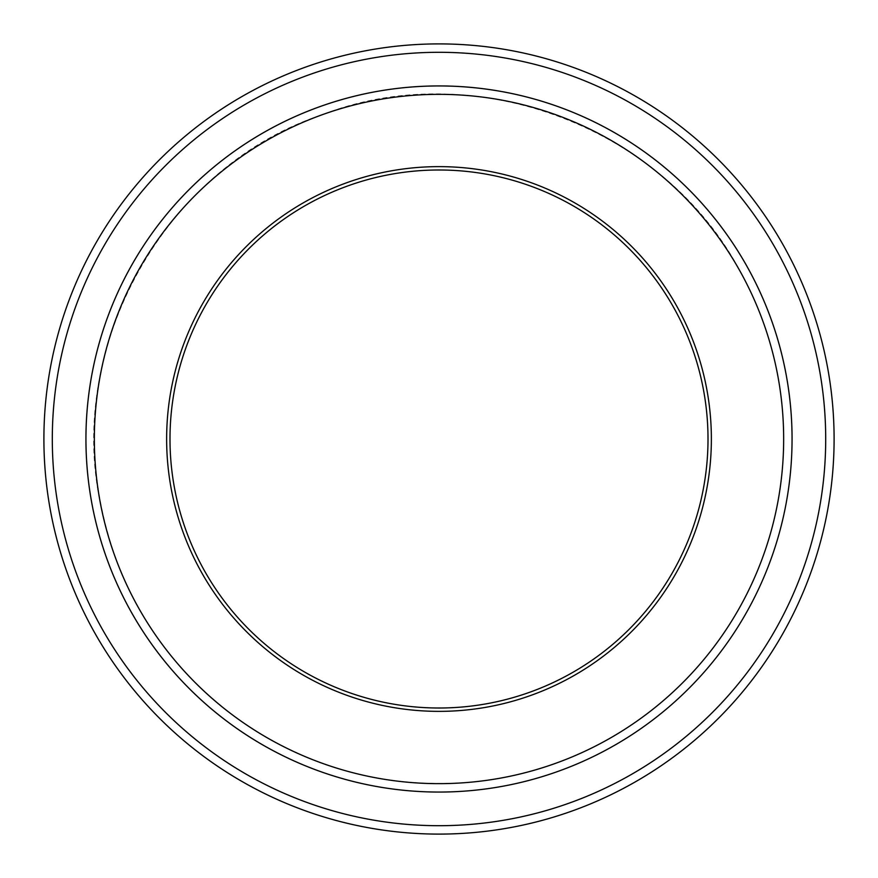 <?xml version="1.0" encoding="UTF-8"?>
<svg xmlns="http://www.w3.org/2000/svg" width="878" height="878" viewBox="0 0 878 878"><rect width="100%" height="100%" fill="white"/><g stroke="black" fill="none" stroke-linecap="round" stroke-linejoin="round"><path stroke-width="0.66" stroke-dasharray="4.39 3.29" d="M711.367 439A272.367 272.367 0 0 1 302.811 674.875A272.367 272.367 0 0 1 302.811 203.125A272.367 272.367 0 0 1 711.367 439M783.648 439A344.648 344.648 0 0 1 266.671 737.476A344.648 344.648 0 0 1 266.671 140.524A344.648 344.648 0 0 1 783.648 439C784.219 337.723 737.092 237.565 658.687 173.438C578.251 106.062 466.075 79.13 363.821 102.649C261.271 124.906 171.243 197.034 127.145 292.253C86.582 382.281 83.717 473.483 118.552 565.871C156.58 663.669 241.9 741.317 342.848 769.973C439.944 798.771 549.277 781.453 632.72 724.054C726.029 661.65 784.482 551.252 783.648 439C783.428 380.064 769.216 324.717 741.032 272.959C665.7 127.705 474.175 55.303 322.248 114.722C167.314 165.777 65.894 343.649 100.443 503.588C118.563 592.266 163.89 663.68 236.412 717.842C306.938 767.844 385.277 789.267 471.431 782.133C575.968 772.903 674.326 712.618 730.002 623.676C765.396 567.21 783.286 505.64 783.659 439M792.055 439A353.055 353.055 0 0 0 439 85.945A353.055 353.055 0 0 0 85.945 439A353.055 353.055 0 0 0 439 792.055A353.055 353.055 0 0 0 792.055 439A353.055 353.055 0 0 1 262.467 744.764A353.055 353.055 0 0 1 262.467 133.237A353.055 353.055 0 0 1 792.055 439A353.055 353.055 0 0 1 262.467 744.764A353.055 353.055 0 0 1 262.467 133.237A353.055 353.055 0 0 1 792.055 439A353.066 353.066 0 0 1 262.467 744.764A353.066 353.066 0 0 1 262.467 133.237A353.066 353.066 0 0 1 792.066 439A353.066 353.066 0 0 1 262.467 744.764A353.066 353.066 0 0 1 262.467 133.237A353.066 353.066 0 0 1 792.066 439A353.055 353.055 0 0 1 262.467 744.764A353.055 353.055 0 0 1 262.467 133.237A353.055 353.055 0 0 1 792.055 439M825.693 439A386.693 386.693 0 0 1 245.653 773.891A386.693 386.693 0 0 1 245.653 104.109A386.693 386.693 0 0 1 825.693 439M834.1 439A395.1 395.1 0 0 1 241.45 781.168A395.1 395.1 0 0 1 241.45 96.832A395.1 395.1 0 0 1 834.1 439M708.008 439A269.008 269.008 0 0 1 304.501 671.966A269.008 269.008 0 0 1 304.501 206.034A269.008 269.008 0 0 1 708.008 439"/><path stroke-width="1.32" d="M52.307 439A386.693 386.693 0 0 0 632.347 773.891A386.693 386.693 0 0 0 632.347 104.109A386.693 386.693 0 0 0 52.307 439M166.633 439A272.367 272.367 0 0 0 575.189 674.875A272.367 272.367 0 0 0 575.189 203.125A272.367 272.367 0 0 0 166.633 439M94.352 439A344.648 344.648 0 0 0 611.329 737.476A344.648 344.648 0 0 0 611.329 140.524A344.648 344.648 0 0 0 94.352 439M834.1 439A395.1 395.1 0 0 0 439 43.9A395.1 395.1 0 0 0 43.9 439A395.1 395.1 0 0 0 439 834.1A395.1 395.1 0 0 0 834.1 439M792.055 439A353.055 353.055 0 0 0 439 85.945A353.055 353.055 0 0 0 85.945 439A353.055 353.055 0 0 0 439 792.055A353.055 353.055 0 0 0 792.055 439A353.066 353.066 0 0 1 262.467 744.764A353.066 353.066 0 0 1 262.467 133.237A353.066 353.066 0 0 1 792.066 439M169.992 439A269.008 269.008 0 0 0 439 708.008A269.008 269.008 0 0 0 708.008 439A269.008 269.008 0 0 0 439 169.992A269.008 269.008 0 0 0 169.992 439"/></g></svg>
